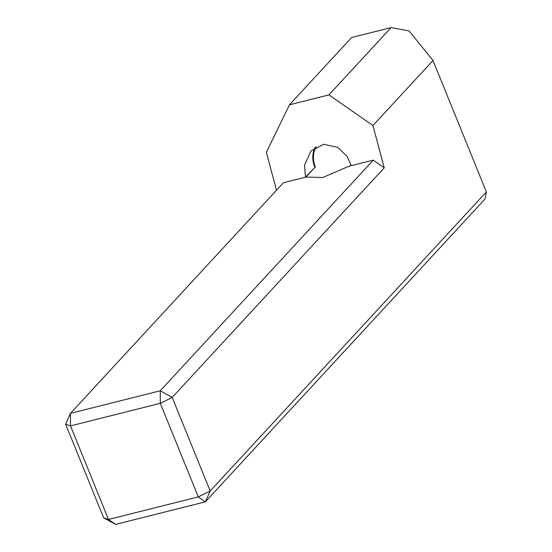 <?xml version="1.0" encoding="UTF-8"?>
<svg xmlns="http://www.w3.org/2000/svg" width="552" height="552" viewBox="0 0 552 552"><rect width="100%" height="100%" fill="white"/><g stroke="black" fill="none" stroke-linecap="round" stroke-linejoin="round"><path stroke-width="0.83" d="M351.189 165.317L322.727 177.53L305.974 177.068L315.337 166.932A26.041 22.08 -137.3 0 1 316.275 146.722M305.415 177.206L283.452 182.726L70.47 413.351L160.259 390.788L373.249 160.156L351.286 165.676L347.167 156.437L337.893 147.446L323.824 144.279L310.99 150.896L304.587 165.096L305.415 177.206L315.337 166.932M373.249 160.156L384.247 167.815L372.938 125.511L328.93 94.896L289.489 104.804L266.361 152.29L276.511 190.247M384.247 167.815L172.203 397.419L210.195 490.983L486.374 191.923L485.042 198.975L205.351 501.83L115.561 524.4L108.496 519.46L103.617 517.762L65.626 424.205L70.47 413.351L70.504 425.896L108.496 519.46L198.292 496.89L160.301 403.333L70.504 425.896L65.626 424.205M486.374 191.923L432.996 60.478L372.938 125.511M328.93 94.896L391.078 27.6L351.638 37.515L289.489 104.804M391.078 27.6L409.108 30.905L432.996 60.478M314.771 167.07A26.689 22.632 42.7 0 1 315.157 147.391M103.617 517.762L115.561 524.4M160.259 390.788L160.301 403.333L172.203 397.419L160.259 390.788M198.292 496.89L205.351 501.83L210.195 490.983L198.292 496.89"/></g></svg>
